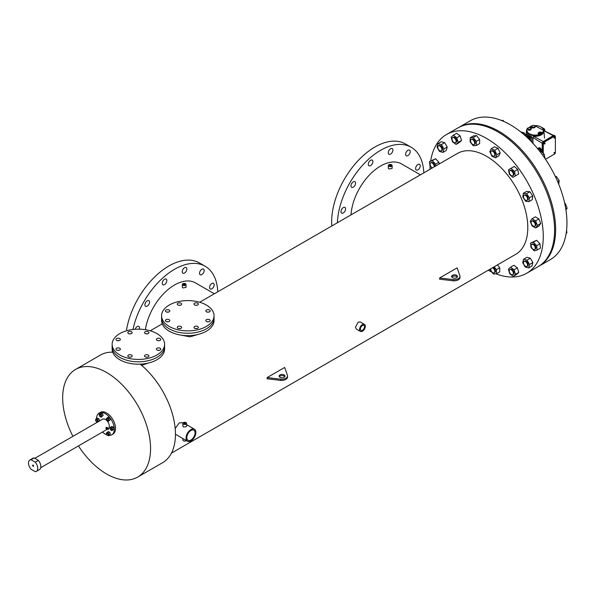<?xml version="1.0" encoding="UTF-8"?>
<svg xmlns="http://www.w3.org/2000/svg" width="597" height="597" viewBox="0 0 597 597"><rect width="100%" height="100%" fill="white"/><g stroke="black" fill="none" stroke-linecap="round" stroke-linejoin="round"><path stroke-width="0.9" d="M168.354 321.761A2.187 1.261 0 0 0 166.899 321.761A2.187 1.261 0 0 1 168.354 321.761M169.167 319.679A2.187 1.261 0 0 0 166.787 319.41A2.187 1.261 0 0 0 165.436 320.574A2.187 1.261 0 0 0 166.078 321.462A2.187 1.261 0 0 0 168.458 321.738A2.187 1.261 0 0 0 169.809 320.574A2.187 1.261 0 0 0 169.167 319.679M180.182 328.589A2.187 1.261 0 0 0 178.727 328.589A2.187 1.261 0 0 1 180.182 328.589M180.995 326.507A2.187 1.261 0 0 0 178.615 326.238A2.187 1.261 0 0 0 177.264 327.402A2.187 1.261 0 0 0 177.906 328.298A2.187 1.261 0 0 0 180.287 328.566A2.187 1.261 0 0 0 181.637 327.402A2.187 1.261 0 0 0 180.995 326.507M208.741 321.761A2.187 1.261 0 0 0 207.278 321.761A2.187 1.261 0 0 1 208.741 321.761M209.554 319.679A2.187 1.261 0 0 0 207.174 319.41A2.187 1.261 0 0 0 205.823 320.574A2.187 1.261 0 0 0 206.465 321.462A2.187 1.261 0 0 0 208.846 321.738A2.187 1.261 0 0 0 210.196 320.574A2.187 1.261 0 0 0 209.554 319.679M196.913 305.276A2.187 1.261 0 0 0 195.45 305.276A2.187 1.261 0 0 1 196.913 305.276M197.726 303.194A2.187 1.261 0 0 0 195.346 302.918A2.187 1.261 0 0 0 193.995 304.089A2.187 1.261 0 0 0 194.637 304.977A2.187 1.261 0 0 0 197.017 305.254A2.187 1.261 0 0 0 198.368 304.089A2.187 1.261 0 0 0 197.726 303.194M180.182 305.276A2.187 1.261 0 0 0 178.727 305.276A2.187 1.261 0 0 1 180.182 305.276M180.995 303.194A2.187 1.261 0 0 0 178.615 302.918A2.187 1.261 0 0 0 177.264 304.089A2.187 1.261 0 0 0 177.906 304.977A2.187 1.261 0 0 0 180.287 305.254A2.187 1.261 0 0 0 181.637 304.089A2.187 1.261 0 0 0 180.995 303.194M208.741 312.104A2.187 1.261 0 0 0 207.278 312.104A2.187 1.261 0 0 1 208.741 312.104M209.554 310.022A2.187 1.261 0 0 0 207.174 309.753A2.187 1.261 0 0 0 205.823 310.918A2.187 1.261 0 0 0 206.465 311.806A2.187 1.261 0 0 0 208.846 312.082A2.187 1.261 0 0 0 210.196 310.918A2.187 1.261 0 0 0 209.554 310.022M196.913 328.589A2.187 1.261 0 0 0 195.45 328.589A2.187 1.261 0 0 1 196.913 328.589M197.726 326.507A2.187 1.261 0 0 0 195.346 326.238A2.187 1.261 0 0 0 193.995 327.402A2.187 1.261 0 0 0 194.637 328.298A2.187 1.261 0 0 0 197.017 328.566A2.187 1.261 0 0 0 198.368 327.402A2.187 1.261 0 0 0 197.726 326.507M168.354 312.104A2.187 1.261 0 0 0 166.899 312.104A2.187 1.261 0 0 1 168.354 312.104M169.167 310.022A2.187 1.261 0 0 0 166.787 309.753A2.187 1.261 0 0 0 165.436 310.918A2.187 1.261 0 0 0 166.078 311.806A2.187 1.261 0 0 0 168.458 312.082A2.187 1.261 0 0 0 169.809 310.918A2.187 1.261 0 0 0 169.167 310.022M169.272 326.455A26.231 15.141 0 0 0 197.853 329.731A26.231 15.141 0 0 0 214.047 315.746A26.231 15.141 0 0 0 206.361 305.037A26.231 15.141 0 0 0 177.779 301.754A26.231 15.141 0 0 0 161.593 315.746A26.231 15.141 0 0 0 169.272 326.455M161.593 315.746L161.593 318.126A26.231 15.141 0 0 0 169.272 328.828A26.231 15.141 0 0 0 197.853 332.111A26.231 15.141 0 0 0 214.047 318.126L214.047 320.507A26.231 15.141 0 0 1 197.853 334.492A26.231 15.141 0 0 1 169.272 331.208A26.231 15.141 0 0 1 161.593 320.507L161.593 318.126A26.231 15.141 0 0 0 169.272 328.828A26.231 15.141 0 0 0 197.853 332.111A26.231 15.141 0 0 0 214.047 318.126L214.047 315.746M118.9 350.312A2.187 1.261 0 0 0 117.445 350.312A2.187 1.261 0 0 1 118.9 350.312M119.721 348.23A2.187 1.261 0 0 0 117.333 347.961A2.187 1.261 0 0 0 115.99 349.126A2.187 1.261 0 0 0 116.624 350.014A2.187 1.261 0 0 0 119.012 350.29A2.187 1.261 0 0 0 120.355 349.126A2.187 1.261 0 0 0 119.721 348.23M130.728 357.14A2.187 1.261 0 0 0 129.273 357.14A2.187 1.261 0 0 1 130.728 357.14M131.549 355.058A2.187 1.261 0 0 0 129.161 354.79A2.187 1.261 0 0 0 127.818 355.954A2.187 1.261 0 0 0 128.452 356.849A2.187 1.261 0 0 0 130.84 357.118A2.187 1.261 0 0 0 132.183 355.954A2.187 1.261 0 0 0 131.549 355.058M159.287 350.312A2.187 1.261 0 0 0 157.832 350.312A2.187 1.261 0 0 1 159.287 350.312M160.1 348.23A2.187 1.261 0 0 0 157.72 347.961A2.187 1.261 0 0 0 156.369 349.126A2.187 1.261 0 0 0 157.011 350.014A2.187 1.261 0 0 0 159.392 350.29A2.187 1.261 0 0 0 160.742 349.126A2.187 1.261 0 0 0 160.1 348.23M147.459 333.827A2.187 1.261 0 0 0 145.996 333.827A2.187 1.261 0 0 1 147.459 333.827M148.272 331.745A2.187 1.261 0 0 0 145.892 331.469A2.187 1.261 0 0 0 144.541 332.641A2.187 1.261 0 0 0 145.183 333.529A2.187 1.261 0 0 0 147.563 333.805A2.187 1.261 0 0 0 148.914 332.641A2.187 1.261 0 0 0 148.272 331.745M130.728 333.827A2.187 1.261 0 0 0 129.273 333.827A2.187 1.261 0 0 1 130.728 333.827M131.549 331.745A2.187 1.261 0 0 0 129.161 331.469A2.187 1.261 0 0 0 127.818 332.641A2.187 1.261 0 0 0 128.452 333.529A2.187 1.261 0 0 0 130.84 333.805A2.187 1.261 0 0 0 132.183 332.641A2.187 1.261 0 0 0 131.549 331.745M159.287 340.656A2.187 1.261 0 0 0 157.832 340.656A2.187 1.261 0 0 1 159.287 340.656M160.1 338.574A2.187 1.261 0 0 0 157.72 338.305A2.187 1.261 0 0 0 156.369 339.469A2.187 1.261 0 0 0 157.011 340.357A2.187 1.261 0 0 0 159.392 340.633A2.187 1.261 0 0 0 160.742 339.469A2.187 1.261 0 0 0 160.1 338.574M147.459 357.14A2.187 1.261 0 0 0 145.996 357.14A2.187 1.261 0 0 1 147.459 357.14M148.272 355.058A2.187 1.261 0 0 0 145.892 354.79A2.187 1.261 0 0 0 144.541 355.954A2.187 1.261 0 0 0 145.183 356.849A2.187 1.261 0 0 0 147.563 357.118A2.187 1.261 0 0 0 148.914 355.954A2.187 1.261 0 0 0 148.272 355.058M118.9 340.656A2.187 1.261 0 0 0 117.445 340.656A2.187 1.261 0 0 1 118.9 340.656M119.721 338.574A2.187 1.261 0 0 0 117.333 338.305A2.187 1.261 0 0 0 115.99 339.469A2.187 1.261 0 0 0 116.624 340.357A2.187 1.261 0 0 0 119.012 340.633A2.187 1.261 0 0 0 120.355 339.469A2.187 1.261 0 0 0 119.721 338.574M119.818 355.006A26.231 15.141 0 0 0 148.399 358.282A26.231 15.141 0 0 0 164.593 344.297A26.231 15.141 0 0 0 156.907 333.589A26.231 15.141 0 0 0 128.325 330.305A26.231 15.141 0 0 0 112.139 344.297A26.231 15.141 0 0 0 119.818 355.006M112.139 344.297L112.139 346.678A26.231 15.141 0 0 0 119.818 357.379A26.231 15.141 0 0 0 148.399 360.663A26.231 15.141 0 0 0 164.593 346.678L164.593 349.058A26.231 15.141 0 0 1 148.399 363.043A26.231 15.141 0 0 1 119.818 359.76A26.231 15.141 0 0 1 112.139 349.058L112.139 346.678A26.231 15.141 0 0 0 119.818 357.379A26.231 15.141 0 0 0 148.399 360.663A26.231 15.141 0 0 0 164.593 346.678L164.593 344.297M33.126 466.287A0.731 0.418 60 0 1 33.126 465.1A0.731 0.418 60 0 1 33.126 466.287M40.857 466.585A6.56 3.783 60 0 1 39.499 469.585L36.41 471.369A6.56 3.783 60 0 1 35.253 471.675L31.007 469.227A6.56 3.783 60 0 1 29.85 460.011A6.56 3.783 60 0 1 31.007 459.705L34.096 457.921L38.342 460.377A6.56 3.783 60 0 1 40.857 466.585M38.342 460.377L35.253 462.16A6.56 3.783 60 0 1 37.768 468.369A6.56 3.783 60 0 1 36.41 471.369M29.85 460.011L32.939 458.227A6.56 3.783 60 0 1 34.096 457.921M35.253 462.16L31.007 459.705M430.713 160.817A80.132 46.267 60 0 1 446.534 134.489L458.899 127.348A80.132 46.267 60 0 1 520.644 148.817A80.132 46.267 60 0 1 555.62 229.457A80.132 46.267 60 0 1 539.031 266.143L550.359 259.598A80.132 46.267 60 0 0 566.956 222.912A80.132 46.267 60 0 0 531.979 142.273A80.132 46.267 60 0 0 470.227 120.803L458.899 127.348A80.132 46.267 60 0 1 520.644 148.817A80.132 46.267 60 0 1 555.62 229.457A80.132 46.267 60 0 1 539.031 266.143L537.994 266.74A80.132 46.267 60 0 0 554.591 230.054A80.132 46.267 60 0 1 537.994 266.74L526.666 273.277A80.132 46.267 60 0 1 495.965 273.822M457.862 127.945A80.132 46.267 60 0 1 519.614 149.414A80.132 46.267 60 0 1 554.591 230.054A80.132 46.267 60 0 0 519.614 149.414A80.132 46.267 60 0 0 457.862 127.945M204.167 270.583A3.261 1.888 -60 0 1 202.741 273.866A3.261 1.888 -60 0 1 200.226 274.739A3.261 1.888 -60 0 1 199.555 273.247A3.261 1.888 -60 0 1 200.98 269.963A3.261 1.888 -60 0 1 203.495 269.09A3.261 1.888 -60 0 1 204.167 270.583M214.166 284.806A3.261 1.888 -60 0 1 212.741 288.097A3.261 1.888 -60 0 1 210.226 288.97A3.261 1.888 -60 0 1 209.554 287.47A3.261 1.888 -60 0 1 210.98 284.187A3.261 1.888 -60 0 1 213.495 283.314A3.261 1.888 -60 0 1 214.166 284.806M135.146 329.268A3.261 1.888 -60 0 1 138.855 326.41A3.261 1.888 -60 0 1 139.526 327.902A3.261 1.888 -60 0 1 139.31 329.163M149.526 302.127A3.261 1.888 -60 0 1 148.101 305.41A3.261 1.888 -60 0 1 145.586 306.291A3.261 1.888 -60 0 1 144.914 304.791A3.261 1.888 -60 0 1 146.34 301.507A3.261 1.888 -60 0 1 148.854 300.634A3.261 1.888 -60 0 1 149.526 302.127M166.847 280.583A3.261 1.888 -60 0 1 165.421 283.866A3.261 1.888 -60 0 1 162.906 284.739A3.261 1.888 -60 0 1 162.235 283.247A3.261 1.888 -60 0 1 163.66 279.963A3.261 1.888 -60 0 1 166.175 279.09A3.261 1.888 -60 0 1 166.847 280.583M186.846 269.038A3.261 1.888 -60 0 1 185.421 272.322A3.261 1.888 -60 0 1 182.906 273.195A3.261 1.888 -60 0 1 182.234 271.702A3.261 1.888 -60 0 1 183.66 268.419A3.261 1.888 -60 0 1 186.174 267.538A3.261 1.888 -60 0 1 186.846 269.038M126.392 330.82A61.2 35.335 -60 0 1 156.25 275.433A61.2 35.335 -60 0 1 199.45 262.956L205.137 266.24A61.2 35.335 -60 0 1 217.763 291.814M132.944 329.484A61.2 35.335 -60 0 1 205.137 266.24M410.229 151.616A3.261 1.888 -60 0 1 408.803 154.899A3.261 1.888 -60 0 1 406.288 155.772A3.261 1.888 -60 0 1 405.609 154.28A3.261 1.888 -60 0 1 407.035 150.996A3.261 1.888 -60 0 1 409.549 150.123A3.261 1.888 -60 0 1 410.229 151.616M420.228 165.839A3.261 1.888 -60 0 1 418.803 169.13A3.261 1.888 -60 0 1 416.288 170.003A3.261 1.888 -60 0 1 415.609 168.511A3.261 1.888 -60 0 1 417.034 165.22A3.261 1.888 -60 0 1 419.549 164.347A3.261 1.888 -60 0 1 420.228 165.839M345.588 208.935A3.261 1.888 -60 0 1 344.163 212.219A3.261 1.888 -60 0 1 341.648 213.092A3.261 1.888 -60 0 1 340.969 211.599A3.261 1.888 -60 0 1 342.394 208.316A3.261 1.888 -60 0 1 344.909 207.443A3.261 1.888 -60 0 1 345.588 208.935M355.588 183.16A3.261 1.888 -60 0 1 354.163 186.443A3.261 1.888 -60 0 1 351.648 187.324A3.261 1.888 -60 0 1 350.969 185.824A3.261 1.888 -60 0 1 352.394 182.54A3.261 1.888 -60 0 1 354.909 181.667A3.261 1.888 -60 0 1 355.588 183.16M372.909 161.615A3.261 1.888 -60 0 1 371.483 164.899A3.261 1.888 -60 0 1 368.968 165.772A3.261 1.888 -60 0 1 368.289 164.279A3.261 1.888 -60 0 1 369.715 160.996A3.261 1.888 -60 0 1 372.229 160.123A3.261 1.888 -60 0 1 372.909 161.615M392.908 150.071A3.261 1.888 -60 0 1 391.483 153.354A3.261 1.888 -60 0 1 388.968 154.227A3.261 1.888 -60 0 1 388.289 152.735A3.261 1.888 -60 0 1 389.714 149.451A3.261 1.888 -60 0 1 392.229 148.578A3.261 1.888 -60 0 1 392.908 150.071M331.783 225.987A61.2 35.335 -60 0 1 331.641 221.965A61.2 35.335 -60 0 1 358.349 160.384A61.2 35.335 -60 0 1 405.512 143.989L411.199 147.272A61.2 35.335 -60 0 1 423.818 172.854M337.38 222.756A61.2 35.335 -60 0 1 365.028 162.638A61.2 35.335 -60 0 1 411.199 147.272M284.799 376.685A2.918 1.679 0 0 0 284.135 376.088A2.918 1.679 0 0 0 279.351 376.685M284.135 374.901A2.918 1.679 0 0 0 280.956 374.535A2.918 1.679 0 0 0 279.157 376.088A2.918 1.679 0 0 0 280.015 377.282A2.918 1.679 0 0 0 283.187 377.64A2.918 1.679 0 0 0 284.985 376.088A2.918 1.679 0 0 0 284.135 374.901M457.265 277.098A2.918 1.679 0 0 0 456.601 276.501A2.918 1.679 0 0 0 451.817 277.098M456.601 275.314A2.918 1.679 0 0 0 453.429 274.948A2.918 1.679 0 0 0 451.631 276.501A2.918 1.679 0 0 0 452.481 277.695A2.918 1.679 0 0 0 455.66 278.06A2.918 1.679 0 0 0 457.459 276.501A2.918 1.679 0 0 0 456.601 275.314M185.249 423.072A0.731 0.418 0 0 0 184.219 423.661A0.731 0.418 0 0 0 185.249 423.072M184.682 284.202A0.716 0.418 0 0 0 183.66 284.784A0.716 0.418 0 0 0 184.682 284.202M390.751 165.227A0.731 0.418 0 0 0 389.722 165.824A0.731 0.418 0 0 0 390.751 165.227M362.431 330.283A2.918 1.679 120 0 0 364.342 327.716A2.918 1.679 120 0 0 363.894 325.38A2.918 1.679 120 0 0 362.431 325.522A2.918 1.679 120 0 0 360.528 328.089A2.918 1.679 120 0 0 360.976 330.425A2.918 1.679 120 0 0 362.431 330.283M190.943 440.011A5.828 3.366 120 0 0 194.749 434.87A5.828 3.366 120 0 0 193.861 430.206A5.828 3.366 120 0 0 190.943 430.489A5.828 3.366 120 0 0 187.137 435.623A5.828 3.366 120 0 0 188.033 440.295A5.828 3.366 120 0 0 190.943 440.011M148.459 363.028L141.616 365.349M197.913 334.477L190.062 336.842L181.085 335.141M183.413 424.131A1.873 1.082 0 0 0 185.458 424.37A1.873 1.082 0 0 0 186.615 423.37A1.873 1.082 0 0 0 186.063 422.601A1.873 1.082 0 0 0 184.018 422.37A1.873 1.082 0 0 0 182.861 423.37A1.873 1.082 0 0 0 183.413 424.131M182.861 423.37L182.861 426.109L183.413 426.982L186.085 426.751L186.615 426.101L186.615 423.37M182.861 438.638L182.861 440.026A1.873 1.082 0 0 0 183.413 440.787A1.873 1.082 0 0 0 186.301 440.623M182.854 285.254A1.866 1.075 0 0 0 184.883 285.493A1.866 1.075 0 0 0 186.033 284.493A1.866 1.075 0 0 0 185.488 283.732A1.866 1.075 0 0 0 183.458 283.5A1.866 1.075 0 0 0 182.309 284.493A1.866 1.075 0 0 0 182.854 285.254M182.309 284.493L182.309 287.209L182.854 287.941L186.033 287.426L186.033 284.493M388.908 166.294A1.873 1.082 0 0 0 390.953 166.526A1.873 1.082 0 0 0 392.11 165.526A1.873 1.082 0 0 0 391.557 164.765A1.873 1.082 0 0 0 389.513 164.526A1.873 1.082 0 0 0 388.356 165.526A1.873 1.082 0 0 0 388.908 166.294M388.356 165.526L388.356 168.242L388.908 168.981L392.11 168.458L392.11 165.526M364.468 324.387L360.289 321.977L358.215 322.149L355.439 327.178L356.23 329.014L360.401 331.417A4.06 2.343 120 0 0 362.431 331.216A4.06 2.343 120 0 0 365.088 327.641A4.06 2.343 120 0 0 364.468 324.387A4.06 2.343 120 0 0 362.431 324.589A4.06 2.343 120 0 0 359.782 328.163A4.06 2.343 120 0 0 360.401 331.417M429.959 169.309A80.132 46.267 60 0 1 430.116 166.063M446.534 134.489A80.132 46.267 60 0 1 508.278 155.951A80.132 46.267 60 0 1 543.263 236.599A80.132 46.267 60 0 1 526.666 273.277M420.415 174.824L401.572 163.944A41.947 24.216 120 0 0 370.244 174.152A41.947 24.216 120 0 0 351.014 214.883M413.228 178.973L401.93 185.488M214.345 293.784L195.51 282.911A41.947 24.216 120 0 0 174.54 284.985A41.947 24.216 120 0 0 145.392 329.708M207.144 297.94L199.697 302.246M187.458 441.287A6.977 4.03 120 0 0 190.943 440.944A6.977 4.03 120 0 0 195.503 434.795A6.977 4.03 120 0 0 194.428 429.206A6.977 4.03 120 0 0 190.943 429.556A6.977 4.03 120 0 0 186.383 435.698A6.977 4.03 120 0 0 187.458 441.287L175.451 434.22M175.182 428.527L179.309 422.84L183.212 422.736M72.909 436.34A62.148 35.88 60 0 1 62.678 397.893A62.148 35.88 60 0 1 75.55 369.439A62.148 35.88 60 0 1 123.437 386.087A62.148 35.88 60 0 1 150.563 448.631A62.148 35.88 60 0 1 137.698 477.078A62.148 35.88 60 0 1 78.438 445.922M140.183 364.163A62.148 35.88 60 0 1 175.451 434.265A62.148 35.88 60 0 1 162.578 462.712L137.698 477.078M75.55 369.439L100.43 355.073A62.148 35.88 60 0 1 112.699 352.178M413.176 179.003L457.474 153.429A58.26 33.633 60 0 1 502.361 169.041A58.26 33.633 60 0 1 527.793 227.666A58.26 33.633 60 0 1 515.726 254.337L171.436 453.13M280.806 379.199L280.806 380.386L267.128 378.767L267.128 377.573L280.806 379.199A5.828 3.366 0 0 0 287.523 375.871A5.828 3.366 0 0 0 287.455 375.356L284.65 367.461L267.128 377.573M453.272 279.612L453.272 280.799L439.601 279.18L439.601 277.993L453.272 279.612A5.828 3.366 0 0 0 459.988 276.284A5.828 3.366 0 0 0 459.921 275.769L457.115 267.874L439.601 277.993M491.689 271.986A80.132 46.267 60 0 1 488.219 270.217M453.272 280.799A5.828 3.366 0 0 0 459.988 277.478L459.988 276.284M280.806 380.386A5.828 3.366 0 0 0 287.523 377.058L287.523 375.871M108.236 420.169A1.09 0.634 -120 0 0 107.758 419.072A1.09 0.634 -120 0 0 106.915 418.781A1.09 0.634 -120 0 0 106.691 419.281A1.09 0.634 -120 0 0 107.169 420.378A1.09 0.634 -120 0 0 108.012 420.669A1.09 0.634 -120 0 0 108.236 420.169M108.094 420.601A1.09 0.634 -120 0 0 108.199 420.564A1.09 0.634 -120 0 0 108.423 420.064A1.09 0.634 -120 0 0 107.945 418.967A1.09 0.634 -120 0 0 107.102 418.669A1.09 0.634 -120 0 0 107.02 418.743M111.84 429.467A1.09 0.634 -120 0 0 111.363 428.37A1.09 0.634 -120 0 0 110.527 428.071A1.09 0.634 -120 0 0 110.296 428.571A1.09 0.634 -120 0 0 110.773 429.676A1.09 0.634 -120 0 0 111.617 429.967A1.09 0.634 -120 0 0 111.84 429.467M111.699 429.9A1.09 0.634 -120 0 0 111.803 429.862A1.09 0.634 -120 0 0 112.027 429.362A1.09 0.634 -120 0 0 111.549 428.258A1.09 0.634 -120 0 0 110.706 427.967A1.09 0.634 -120 0 0 110.624 428.034M108.236 434.594A1.09 0.634 -120 0 0 107.758 433.497A1.09 0.634 -120 0 0 106.915 433.206A1.09 0.634 -120 0 0 106.691 433.706A1.09 0.634 -120 0 0 107.169 434.803A1.09 0.634 -120 0 0 108.012 435.094A1.09 0.634 -120 0 0 108.236 434.594M108.094 435.026A1.09 0.634 -120 0 0 108.199 434.989A1.09 0.634 -120 0 0 108.423 434.489A1.09 0.634 -120 0 0 107.945 433.392A1.09 0.634 -120 0 0 107.102 433.094A1.09 0.634 -120 0 0 107.02 433.161M97.415 421.139A1.09 0.634 -120 0 0 96.945 420.042A1.09 0.634 -120 0 0 96.102 419.743A1.09 0.634 -120 0 0 95.871 420.243A1.09 0.634 -120 0 0 96.348 421.348A1.09 0.634 -120 0 0 97.192 421.639A1.09 0.634 -120 0 0 97.415 421.139M97.274 421.572A1.09 0.634 -120 0 0 97.378 421.534A1.09 0.634 -120 0 0 97.602 421.034A1.09 0.634 -120 0 0 97.124 419.93A1.09 0.634 -120 0 0 96.289 419.639A1.09 0.634 -120 0 0 96.199 419.706M101.027 416.005A1.09 0.634 -120 0 0 100.55 414.908A1.09 0.634 -120 0 0 99.706 414.616A1.09 0.634 -120 0 0 99.483 415.116A1.09 0.634 -120 0 0 99.953 416.213A1.09 0.634 -120 0 0 100.796 416.512A1.09 0.634 -120 0 0 101.027 416.005M100.886 416.445A1.09 0.634 -120 0 0 100.983 416.4A1.09 0.634 -120 0 0 101.214 415.9A1.09 0.634 -120 0 0 100.736 414.803A1.09 0.634 -120 0 0 99.893 414.512A1.09 0.634 -120 0 0 99.803 414.579M107.661 428.415L107.4 428.862M108.43 428.862L108.251 429.474L108.43 428.862M105.811 428.243L106.296 428.519L105.811 428.243L106.296 427.333L106.841 427.646M107.9 428.43A0.731 0.418 120 0 0 106.923 428.609A0.731 0.418 120 0 0 107.535 429.064M96.52 418.639A12.567 7.254 60 0 1 99.117 413.079A12.567 7.254 60 0 1 108.803 416.445A12.567 7.254 60 0 1 114.288 429.094A12.567 7.254 60 0 1 111.684 434.847A12.567 7.254 60 0 1 108.953 435.422M99.117 413.079L100.341 412.378A12.567 7.254 60 0 1 110.027 415.743A12.567 7.254 60 0 1 115.512 428.392A12.567 7.254 60 0 1 112.908 434.146L111.684 434.847M34.813 458.332L102.639 419.176A5.53 3.194 60 0 1 106.9 420.654A5.53 3.194 60 0 1 109.318 426.221A5.53 3.194 60 0 1 108.303 428.668M101.109 417.191L103.147 415.445L102.475 413.714L101.124 412.93L99.766 413.714L99.087 414.676L99.766 416.415L101.109 417.191L101.788 416.236L101.109 414.497L99.766 413.714M111.93 430.653L113.967 428.907L113.288 427.168L111.938 426.392L110.579 427.176L109.908 428.131L110.579 429.87L111.93 430.653L112.602 429.691L111.93 427.952L110.579 427.176M106.96 434.967A12.567 7.254 60 0 1 102.527 432.012M96.998 422.43A12.567 7.254 60 0 1 96.886 421.967M108.326 435.78L110.355 434.034L109.684 432.295L108.333 431.519L106.303 433.265L106.975 435.004L108.326 435.78L108.997 434.825L108.326 433.086L106.975 432.303M99.087 421.221L99.542 420.579L98.863 418.84L97.52 418.064L96.154 418.848L95.483 419.803L96.154 421.542L97.341 422.228M108.326 421.355L110.355 419.609L109.684 417.878L108.333 417.094L106.303 418.84L106.975 420.579L108.326 421.355L108.997 420.4L108.326 418.661L106.975 417.878M112.602 429.691L113.967 428.907M111.93 427.952L113.288 427.168M108.997 434.825L110.355 434.034M108.326 433.086L109.684 432.295M97.729 422.012L98.184 421.363L97.505 419.624L96.154 418.848M98.184 421.363L99.542 420.579M97.505 419.624L98.863 418.84M101.109 414.497L102.475 413.714M101.788 416.236L103.147 415.445M108.326 418.661L109.684 417.878M108.997 420.4L110.355 419.609M533.211 226.091A2.918 1.679 -120 0 0 534.666 226.233A2.918 1.679 -120 0 0 535.113 223.897A2.918 1.679 -120 0 0 533.211 221.33A2.918 1.679 -120 0 0 531.748 221.188A2.918 1.679 -120 0 0 531.308 223.517A2.918 1.679 -120 0 0 533.211 226.091M534.666 226.233L535.285 225.875A2.918 1.679 -120 0 0 535.733 223.539A2.918 1.679 -120 0 0 533.822 220.972A2.918 1.679 -120 0 0 532.367 220.83L531.748 221.188M564.68 203.241L565.366 203.637L567.15 208.234L565.792 209.017M565.366 203.637L564.837 203.943M567.15 208.234L565.934 209.957M540.695 223.509L538.904 218.912L535.337 216.853L532.039 218.756L530.255 221.293L532.039 225.89L535.613 227.95L538.904 226.047L540.695 223.509L537.397 225.412L535.613 220.815L538.904 218.912M535.613 220.815L532.039 218.756M535.613 227.95L537.397 225.412M532.42 248.658A2.918 1.679 -120 0 0 534.666 249.442A2.918 1.679 -120 0 0 533.994 245.173A2.918 1.679 -120 0 0 531.748 244.397A2.918 1.679 -120 0 0 532.42 248.658M534.666 249.442L535.285 249.083A2.918 1.679 -120 0 0 534.613 244.822A2.918 1.679 -120 0 0 532.367 244.039L531.748 244.397M566.59 230.158L566.881 232.867L566.18 233.27M537.121 250.046L540.419 248.136L539.957 243.785L536.658 240.3L530.532 243.083L530.994 247.434L534.293 250.919L537.121 250.046L536.658 245.688L539.957 243.785M536.658 245.688L533.36 242.21L536.658 240.3M533.36 242.21L530.532 243.083M524.062 264.762A2.918 1.679 -120 0 0 526.972 266.441A2.918 1.679 -120 0 0 526.972 263.083A2.918 1.679 -120 0 0 524.062 261.396A2.918 1.679 -120 0 0 524.062 264.762M526.972 266.441L527.591 266.09A2.918 1.679 -120 0 0 527.591 262.725A2.918 1.679 -120 0 0 524.673 261.038L524.062 261.396M528.658 267.934L531.957 266.031L532.875 262.583L530.352 258.21L526.905 257.292L523.614 259.195L522.688 262.643L525.211 267.008L528.658 267.934L529.584 264.486L532.875 262.583M529.584 264.486L527.061 260.113L530.352 258.21M527.061 260.113L523.614 259.195M509.398 271.941A2.918 1.679 -120 0 0 512.763 274.65A2.918 1.679 -120 0 0 513.204 272.314A2.918 1.679 -120 0 0 509.845 269.605A2.918 1.679 -120 0 0 509.398 271.941M512.763 274.65L513.375 274.292A2.918 1.679 -120 0 0 513.823 271.956A2.918 1.679 -120 0 0 510.465 269.247L509.845 269.605M513.286 276.366L516.584 274.463L518.756 272.448L517.39 267.852L513.853 265.269L510.554 267.172L508.383 269.187L509.748 273.784L513.286 276.366L515.457 274.351L518.756 272.448M515.457 274.351L514.092 269.754L517.39 267.852M514.092 269.754L510.554 267.172M490.689 268.792A2.918 1.679 -120 0 0 490.674 269.098A2.918 1.679 -120 0 0 491.943 272.031A2.918 1.679 -120 0 0 494.189 272.814A2.918 1.679 -120 0 0 494.794 271.478A2.918 1.679 -120 0 0 492.458 267.769M494.189 272.814L494.809 272.456A2.918 1.679 -120 0 0 495.413 271.12A2.918 1.679 -120 0 0 493.077 267.411M490.264 269.038L490.264 270.21L493.353 274.053L496.443 273.777L499.741 271.874L499.741 267.747L497.443 264.896M496.443 273.777L496.443 269.657L499.741 267.747M496.443 269.657L494.144 266.799M434.198 166.861A2.918 1.679 -120 0 0 432.944 163.623A2.918 1.679 -120 0 0 430.698 162.847A2.918 1.679 -120 0 0 431.37 167.108A2.918 1.679 -120 0 0 432.429 167.884M434.817 166.503A2.918 1.679 -120 0 0 433.564 163.272A2.918 1.679 -120 0 0 431.318 162.488L430.698 162.847M435.803 165.936L435.609 164.138L432.31 160.66L429.482 161.533L429.944 165.884L432.049 168.108M429.482 161.533L435.609 158.75L438.907 162.235L439.101 164.033M435.609 164.138L438.907 162.235M432.31 160.66L435.609 158.75M441.31 147.526A2.918 1.679 -120 0 0 438.392 145.84A2.918 1.679 -120 0 0 438.392 149.205A2.918 1.679 -120 0 0 441.31 150.892A2.918 1.679 -120 0 0 441.31 147.526M441.31 150.892L441.922 150.534A2.918 1.679 -120 0 0 441.922 147.168A2.918 1.679 -120 0 0 439.011 145.489L438.392 145.84M437.944 143.638L437.019 147.086L439.541 151.459L442.989 152.384L446.287 150.474L447.213 147.026L444.69 142.661L441.243 141.735L437.944 143.638L441.392 144.564L444.69 142.661M442.989 152.384L443.914 148.937L447.213 147.026M443.914 148.937L441.392 144.564M455.966 140.347A2.918 1.679 -120 0 0 452.608 137.638A2.918 1.679 -120 0 0 452.16 139.974A2.918 1.679 -120 0 0 455.518 142.683A2.918 1.679 -120 0 0 455.966 140.347M455.518 142.683L456.138 142.325A2.918 1.679 -120 0 0 456.586 139.989A2.918 1.679 -120 0 0 453.227 137.28L452.608 137.638M453.317 135.206L451.145 137.22L452.511 141.817L456.048 144.399L459.347 142.496L461.518 140.482L460.153 135.885L456.615 133.303L453.317 135.206L456.854 137.788L460.153 135.885M456.048 144.399L458.22 142.385L461.518 140.482M458.22 142.385L456.854 137.788M474.697 143.19A2.918 1.679 -120 0 0 473.421 140.258A2.918 1.679 -120 0 0 471.175 139.474A2.918 1.679 -120 0 0 470.57 140.81A2.918 1.679 -120 0 0 471.846 143.743A2.918 1.679 -120 0 0 474.093 144.526A2.918 1.679 -120 0 0 474.697 143.19M474.093 144.526L474.705 144.168A2.918 1.679 -120 0 0 475.309 142.832A2.918 1.679 -120 0 0 474.04 139.899A2.918 1.679 -120 0 0 471.794 139.116L471.175 139.474M501.48 120.482L503.002 120.34L502.241 120.788M503.002 120.34L503.958 121.527M476.548 135.616L473.458 135.892L470.16 137.795L470.16 141.922L473.249 145.765L476.339 145.489L479.637 143.586L479.637 139.467L476.548 135.616L473.249 137.519L470.16 137.795M476.339 145.489L476.339 141.37L479.637 139.467M476.339 141.37L473.249 137.519M494.637 155.616A2.918 1.679 -120 0 0 493.876 152.287A2.918 1.679 -120 0 0 491.279 151.078A2.918 1.679 -120 0 0 490.831 151.593A2.918 1.679 -120 0 0 491.585 154.921A2.918 1.679 -120 0 0 494.189 156.13A2.918 1.679 -120 0 0 494.637 155.616M494.189 156.13L494.809 155.772A2.918 1.679 -120 0 0 495.256 155.257A2.918 1.679 -120 0 0 494.495 151.929A2.918 1.679 -120 0 0 491.891 150.72L491.279 151.078M520.547 131.773L524.472 133.049L523.091 133.847M524.472 133.049L526.151 136.541M498.017 148.325L494.473 146.817L491.182 148.72L489.816 151.742L491.988 156.265L495.525 157.772L498.823 155.869L500.189 152.847L498.017 148.325L494.719 150.228L491.182 148.72M495.525 157.772L496.891 154.75L500.189 152.847M496.891 154.75L494.719 150.228M510.465 170.324L509.845 170.682A2.918 1.679 -120 0 0 509.845 174.048A2.918 1.679 -120 0 0 512.763 175.734A2.918 1.679 -120 0 0 512.763 172.369A2.918 1.679 -120 0 0 509.845 170.682L510.465 170.324A2.918 1.679 -120 0 1 513.375 172.011A2.918 1.679 -120 0 1 513.375 175.376L512.763 175.734L513.375 175.376M539.979 151.608L540.755 151.16L544.203 154.213L542.621 155.13M544.203 154.213L545.113 158.69M517.741 169.488L514.293 166.436L508.472 169.794L509.398 174.309L512.845 177.361L518.666 174.003L517.741 169.488L514.442 171.391L510.995 168.339M515.368 175.906L514.442 171.391M526.308 200.48A2.918 1.679 -120 0 0 526.972 200.346A2.918 1.679 -120 0 0 527.226 197.495A2.918 1.679 -120 0 0 524.726 195.174A2.918 1.679 -120 0 0 524.062 195.301A2.918 1.679 -120 0 0 523.8 198.159A2.918 1.679 -120 0 0 526.308 200.48M526.972 200.346L527.591 199.995A2.918 1.679 -120 0 0 527.845 197.137A2.918 1.679 -120 0 0 525.345 194.816A2.918 1.679 -120 0 0 524.673 194.943L524.062 195.301M555.27 176.361L556.352 176.473L559.188 180.615L557.613 181.525M556.352 176.473L555.546 176.943M559.188 180.615L558.74 184.242M532.725 195.891L529.897 191.749L526.599 191.421L523.3 193.324L522.838 197.144L525.666 201.286L528.964 201.614L532.263 199.711L532.725 195.891L529.435 197.794L526.599 193.652L529.897 191.749M526.599 193.652L523.3 193.324M528.964 201.614L529.435 197.794M555.083 152.653L554.344 152.429L554.255 153.675L555.083 153.198L555.083 152.653L554.344 152.429M543.263 153.384L543.263 143.914A1.455 0.843 120 0 1 544.292 142.123L554.344 136.317A1.455 0.843 -60 0 1 555.076 136.25A1.455 0.843 -60 0 1 555.374 136.914L555.374 152.384A1.455 0.843 -60 0 1 554.344 154.168L545.509 159.272M555.083 137.183L554.344 136.959L554.255 138.213L555.083 137.735L555.083 137.183L554.344 136.959M543.882 143.28L544.703 142.802L545.031 143.541L544.613 144.056L543.882 143.832L544.292 142.765M554.583 135.571A1.806 1.045 120 0 0 554.441 135.452A1.806 1.045 120 0 0 553.538 135.541L543.479 141.347L553.859 135.728A1.806 1.045 120 0 1 554.762 135.638A1.806 1.045 120 0 1 555.128 136.28M542.203 152.444L542.203 143.564A1.806 1.045 -60 0 1 543.479 141.347M542.524 152.728L542.524 143.75A1.806 1.045 -60 0 1 543.807 141.534M542.777 152.951L542.777 143.631A1.455 0.843 -60 0 1 543.807 141.847L553.859 136.041A1.455 0.843 120 0 1 554.591 135.967A1.455 0.843 120 0 1 554.792 136.183M544.412 130.982L543.792 130.564L544.412 130.982M532.92 143.273L532.92 137.489L533.763 136.437C540.427 136.288 543.777 134.347 543.815 130.631M532.92 143.646L532.987 141.459M533.337 136.638L532.979 137.579L542.218 143.302M554.673 152.616L553.934 152.936M554.255 153.13L554.255 153.675M554.673 137.146L553.934 137.474M554.255 137.661L554.255 138.213M537.598 148.638L539.315 147.683L540.084 147.914L541.404 149.646L541.225 151.578M538.143 148.317L539.673 149.265L540.845 148.631M539.673 149.265L539.889 149.81L541.061 149.175M539.889 149.81L540.233 150.28L541.404 149.646M540.233 150.28L540.248 150.772L541.419 150.145M540.248 150.772L540.434 151.325L541.606 150.69M540.897 151.287L541.419 151.004M537.598 148.631L538.106 148.355M538.546 148.541L539.718 147.914M538.904 148.541L540.084 147.914M539.263 148.989L540.442 148.355M544.613 142.952L545.031 142.989M544.203 144.019L544.203 143.467M527.047 137.273L527.181 136.541M531.726 142.011L531.83 137.146L531.203 136.407A8.791 5.074 180 0 1 528.972 135.474A8.791 5.074 180 0 1 527.345 134.183L527.009 134.362M526.987 137.31L527.912 136.825M539.994 133.34L540.815 133.146L539.994 133.34M539.986 133.332L539.994 133.713L540.688 133.332M529.696 127.392L530.367 126.997L529.554 127.571L530.382 127.385M530.621 128.049L531.151 127.743L530.412 127.027M529.845 126.937L528.912 127.728M527.763 128.392L528.949 127.698L530.576 127.952L531.017 128.892L529.823 129.579L528.196 129.325L527.763 128.392L528.196 129.325M533.076 125.325L531.882 126.012L532.323 126.945L533.942 127.198L535.136 126.512L534.696 125.571L533.076 125.325M540.718 132.974L541.449 133.691L539.516 133.989L539.218 133.347L539.367 134.422M540.143 132.892L539.218 133.347M531.151 127.743L531.151 128.37M532.323 126.945L532.323 127.698L533.942 127.952L535.136 127.258L535.136 126.512M533.942 127.198L533.942 127.952M530.823 128.474L531.785 127.78A1.754 1.015 0 0 0 531.27 127.012L530.823 126.751L531.143 126.213A8.231 4.754 0 0 1 531.905 125.997L532.323 127.698M529.823 129.579L529.823 130.325L528.196 130.079M531.017 128.892L531.017 129.639L529.823 130.325M541.449 133.691L541.449 134.437L539.666 134.765M539.516 133.989L539.516 134.519M540.636 134.161L540.636 134.915M526.338 136.713A2.94 1.694 60 0 1 526.412 136.661A2.94 1.694 60 0 1 528.591 137.355A2.94 1.694 60 0 1 529.949 140.183M539.091 134.392L538.77 134.235A2.216 1.276 180 0 1 538.77 132.43A2.216 1.276 180 0 1 541.897 132.43L542.352 132.691L542.031 133.221L542.748 133.168L542.031 133.482L542.18 134.377M534.718 125.609A8.231 4.754 0 0 1 542.166 127.84A8.231 4.754 0 0 1 542.352 132.691L542.748 133.168A8.686 5.015 180 0 0 543.86 130.459L534.464 125.534M531.106 127.646L531.599 126.474L530.688 126.527L531.255 127.258A1.731 1 180 0 1 531.755 127.877M530.278 127.422L530.688 126.527A0.455 0.455 0 0 1 531.002 126.154L532.188 125.833M528.308 128.071L527.614 128.243A8.686 5.015 0 0 0 526.509 130.459A8.686 5.015 0 0 0 529.039 134.25A8.686 5.015 0 0 0 539.449 135.071L539.225 134.497L539.673 134.803A0.455 0.455 0 0 0 539.449 134.474L538.584 133.728A1.754 1.015 0 0 0 538.83 134.206M539.576 134.9L540.285 135.452M530.718 126.654L530.099 127.37M542.673 133.959L542.755 133.422M544.292 142.123L543.807 141.847M554.344 136.317L553.859 136.041M543.874 130.668L553.255 135.706M533.763 136.437L543.225 141.526M533.419 136.497L532.92 137.489L532.979 143.34M543.263 143.914L542.777 143.631M528.532 138.788A2.187 1.261 -120 0 0 527.375 137.676M541.897 132.43L541.576 132.959A1.754 1.015 0 0 0 539.621 132.75A1.754 1.015 0 0 0 538.584 133.728M540.643 132.93A1.731 1 180 0 1 541.561 133.213L542.031 133.482L541.576 132.959L541.404 133.594M538.77 134.235L539.225 134.497A8.231 4.754 180 0 1 529.367 133.713A8.231 4.754 180 0 1 528.017 128.027L528.203 128.131M532.233 127.512A2.216 1.276 180 0 1 530.86 128.564M538.606 133.825A1.731 1 180 0 1 539.904 132.944M530.539 140.78L530.457 137.944L530.203 140.444M531.83 137.146L530.457 137.944A0.687 0.396 -120 0 0 529.972 137.123L530.136 137.952M531.203 136.407L529.972 137.123L526.114 134.892L529.808 137.4M527.345 134.183L526.114 134.892A0.687 0.396 -120 0 0 525.629 135.153L525.957 135.176M541.449 133.87L541.889 134.124A8.306 4.798 0 0 1 540.084 135.168L539.695 134.937M544.837 130.862L544.733 129.698A0.687 0.396 -120 0 0 544.248 128.877L542.106 127.557M543.539 129.288L544.248 128.877L542.397 127.81M541.322 127.161A8.686 5.015 180 0 1 543.86 130.459L544.516 138.146M544.733 129.698L543.83 130.221M402.027 185.436L207.077 297.978M162.242 323.858L150.235 330.79M186.615 424.698L194.428 429.206M107.221 428.877L108.251 429.474M105.945 428.564L107.035 429.198M40.745 467.682L107.587 429.094M106.676 427.303L107.766 427.937M107.579 428.25L108.617 428.84M555.076 136.25L554.591 135.967M543.77 130.519L553.673 135.474M528.338 128.056L528.241 127.997A0.455 0.455 0 0 0 527.688 128.079L526.509 130.459L526.144 134.646M540.815 133.146L540.815 133.519M530.509 127.191L530.509 127.571M529.554 127.191L529.554 127.571M539.86 133.146L539.86 133.519M527.114 134.086L525.561 135.318"/></g></svg>
